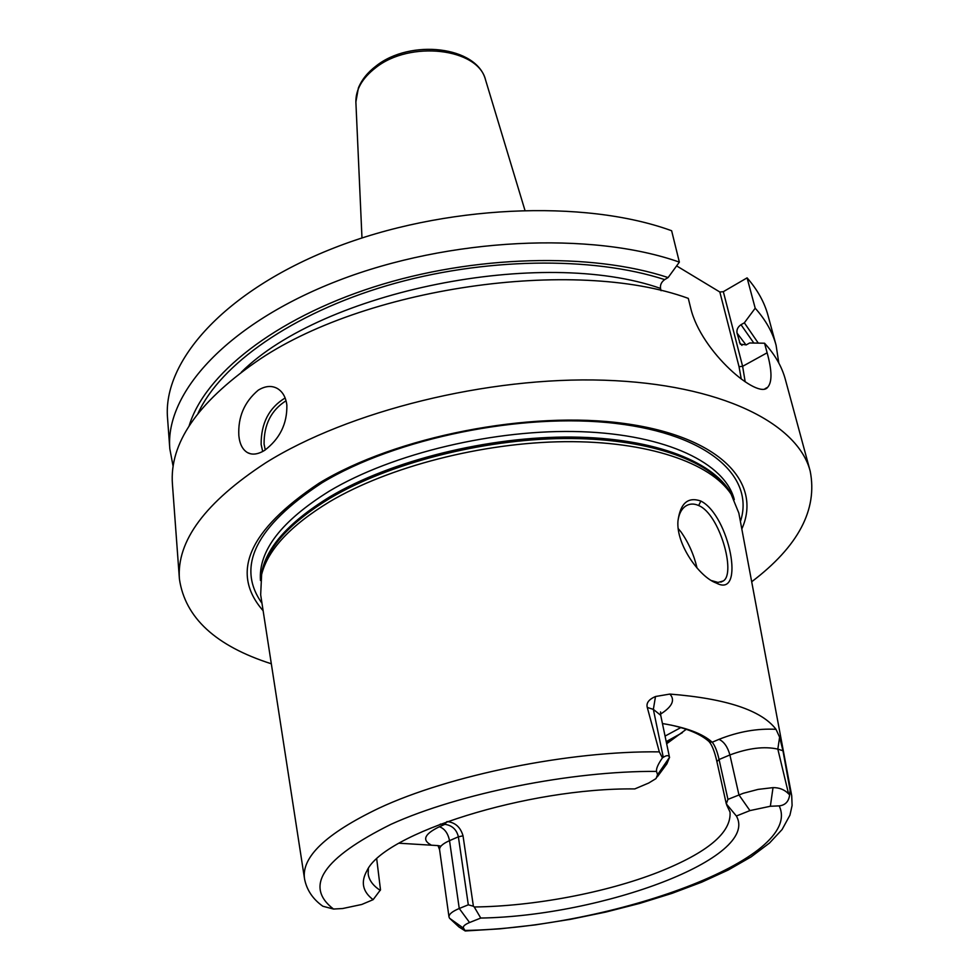<?xml version="1.0" encoding="UTF-8"?>
<svg xmlns="http://www.w3.org/2000/svg" width="980" height="980" viewBox="0 0 980 980"><rect width="100%" height="100%" fill="white"/><g stroke="black" fill="none" stroke-linecap="round" stroke-linejoin="round"><path stroke-width="1.47" d="M304.449 878.252L260.668 594.799L261.636 574.476C267.871 549.694 290.57 525.427 329.721 501.662C388.791 466.701 482.503 442.458 565.031 441.674C647.633 440.927 710.659 462.842 731.141 494.214L738.834 513.067L791.607 795.098M660.557 711.921L660.716 715.302L653.354 709.385L647.278 707.438L659.32 751.868L662.419 757.883L663.289 757.32C666.645 755.078 668.715 755.102 669.499 757.369L657.543 774.751L656.527 771.395C656.073 768.688 658.045 764.192 662.419 757.883M647.278 707.438C646.077 703.04 648.821 699.389 655.498 696.511L669.867 694.073C726.18 698.544 761.57 710.292 776.013 729.328L779.615 737.181L782.959 750.754L777.826 749.112L788.557 793.788L789.647 794.866C788.765 801.567 785.274 805.229 779.173 805.879L770.354 806.258L773.024 787.626L758.128 789.39L743.33 793.273L727.944 799.374L726.29 803.857L716.882 761.521C714.628 751.562 712.007 744.91 709.005 741.542C701.153 734.498 688.426 728.998 670.835 725.041M789.647 794.866L790.101 790.297L782.959 750.754M700.859 501.05C729.353 515.26 745.915 598.903 716.417 583.1L715.976 582.916C699.414 576.865 675.98 544.488 677.964 520.956C680.353 503.181 687.985 496.554 700.859 501.05L698.667 505.545C719.516 513.949 736.201 573.276 723.326 580.944L718.034 582.426L711.394 580.552M788.557 793.788C784.453 789.623 779.272 787.565 773.024 787.626M659.32 751.868C569.821 750.668 449.575 775.058 378.77 808.255C325.936 833.625 301.191 857.194 304.547 878.95C306.764 890.073 312.865 899.175 322.873 906.255L333.531 909.048L342.682 908.521L361.743 904.479L373.135 899.664C362.637 891.727 360.567 882.098 366.924 870.767C383.744 833.49 527.852 787.614 634.783 788.925L648.748 783.008L656.037 778.561L657.543 774.751M726.29 803.857L736.372 816.009C760.308 857.904 602.259 916.067 480.751 918.052L469.567 922.523C464.545 924.618 462.572 926.541 463.65 928.305L465.231 930.976L458.885 926.909L449.575 918.272L463.65 928.305M736.372 816.009L749.933 810.595L770.354 806.258M376.737 859.105L380.497 889.816L373.135 899.664M368.37 868.501L368.186 873.927C369.031 880.199 373.062 885.7 380.289 890.404M480.751 918.052L474.247 906.978C533.708 906.316 605.971 892.719 658.389 872.176C707.646 852.6 731.521 832.571 730.027 812.077L726.658 804.911M657.311 776.834L666.914 763.812L669.499 757.369M474.247 906.978L473.389 906.231L463.026 835.83L458.383 836.81C456.631 829.533 452.123 825.368 444.871 824.327L440.363 824.07M447.113 821.571C455.235 822.441 460.539 827.194 463.026 835.83M468.305 904.81L458.383 836.81L449.526 840.644L459.252 908.497L468.305 904.81L473.389 906.231M469.567 922.523L459.252 908.497C452.221 911.437 448.816 914.254 448.999 916.974L449.575 918.272M440.927 846.181L438.673 845.716M438.097 845.605L399.044 843.217M446.831 821.669L444.871 824.327L439.371 826.753C424.646 833.894 421.804 839.909 430.82 844.809M741.811 528.98C762.514 482.993 720.386 436.676 624.799 423.556C529.616 410.204 395.846 436.504 319.137 483.152C248.602 530.266 229.92 572.786 263.118 610.724M271.325 663.791C215.674 645.955 185.036 617.682 179.414 578.972C176.51 541.034 205.286 502.311 265.715 462.817C348.133 411.135 488.028 376.308 604.268 380.216C720.741 384.025 797.892 423.311 810.191 471.147C817.798 509.563 798.296 546.423 751.685 581.765M778.806 363.029L776.087 345.254C772.583 332.232 765.613 319.884 755.2 308.21L747.091 277.867L723.326 291.685L742.62 366.324L767.132 352.8L764.559 343.221C774.984 354.613 781.918 366.692 785.348 379.432L810.191 471.147M767.132 352.8C772.069 370.636 772.252 382.127 767.671 387.284C758.447 400.134 701.215 352.188 690.741 308.296L688.291 298.373C574.354 256.772 361.779 287.654 255.351 362.318C197.029 403.172 169.381 443.793 172.431 484.194L179.414 578.972M258.23 390.187C265.188 385.936 271.534 385.348 277.254 388.435C282.62 391.596 285.829 397.157 286.858 405.108C287.25 423.813 279.778 438.942 264.453 450.482C257.85 454.414 252.215 455.137 247.536 452.638C242.599 449.722 239.708 444.087 238.851 435.745C237.834 417.174 244.29 401.984 258.23 390.187M747.091 277.867C757.491 289.774 764.486 302.342 768.051 315.597L776.087 345.254M676.617 265.899L719.835 292.003L723.326 291.685M167.556 418.24C162.521 361.498 224.15 291.011 333.788 248.038C443.168 205.004 584.472 198.916 671.631 230.741L679.361 262.125C591.589 231.133 448.779 237.736 338.125 280.635C227.213 323.461 164.836 393.127 169.822 448.877L167.556 418.24M173.142 466.431L169.822 448.877M764.559 343.221L749.639 342.976L746.27 344.862L740.28 344.164L737.034 333.09C736.495 329.697 737.817 326.904 741.003 324.711L753.828 343.037M661.071 290.717L660.532 288.414C660.042 284.898 661.427 281.958 664.685 279.606L668.115 277.561C591.479 252.191 473.377 255.057 373.772 286.981C274.069 318.929 204.379 374.948 189.128 425.884M758.287 343.11L744.347 322.812L741.003 324.711M668.115 277.561L679.361 262.125M755.2 308.21L744.347 322.812M719.835 292.003L739.03 366.667L742.62 366.324L745.18 381.82M739.03 366.667L741.284 379.076M697.05 568.057C693.926 554.717 688.56 542.663 680.978 531.895L678.295 528.686M677.964 520.87C678.944 513.973 681.418 509.11 685.388 506.268C689.369 503.585 693.803 503.34 698.667 505.545M686.27 729.304L666.657 743.759M709.005 741.542L712.227 742.228C715.008 745.682 717.287 751.439 719.063 759.512L727.944 799.374M662.431 723.546C686.049 727.405 702.648 733.628 712.227 742.228L718.977 739.349C723.987 741.639 727.626 746.846 729.904 754.955L719.063 759.512L716.882 761.521M790.101 790.297L791.717 795.674L792.097 805.499L789.941 815.164L782.089 829.533L769.545 842.996L751.121 856.875L728.263 869.995L701.668 882.196L671.962 893.38L639.781 903.389L605.799 912.074L570.691 919.289L535.154 924.924L499.861 928.844L465.5 930.963M656.527 771.395C571.487 770.819 459.179 793.371 391.008 824.303C323.008 858.125 303.849 886.373 333.531 909.048M465.267 930.461C611.79 927.754 804.421 858.566 779.173 805.879M663.289 757.32L653.354 709.385L655.498 696.511M660.545 714.102C672.255 706.69 675.355 700.014 669.867 694.073M439.371 826.753C444.589 828.578 447.983 833.221 449.526 840.644C442.666 843.719 439.346 846.732 439.579 849.697L448.999 916.974M731.644 494.986L729.242 491.005C708.797 459.681 646.09 437.815 563.978 438.513C481.94 439.248 388.815 463.369 330.089 498.195C291.158 521.875 268.594 546.081 262.358 570.801L261.636 574.476M732.452 496.297C716.931 462.793 656.037 437.925 572.149 437.068C488.359 436.21 390.775 460.6 330.064 496.689C287.03 523.1 264.036 549.792 261.109 576.779M734.277 499.592C725.2 463.43 667.147 434.667 581.324 431.702C495.66 428.701 392.527 453.36 329.378 491.103C281.285 521.066 258.316 550.87 260.472 580.503M740.414 521.544C755.066 477.26 709.287 434.434 615.722 423.434C522.512 412.249 395.577 438.183 321.893 482.883C255.841 526.395 235.862 566.514 261.966 603.251M741.958 345.389L739.459 342.486M660.532 288.414C541.756 246.691 322.898 291.134 241.3 372.204M746.037 344.985L737.034 333.09M198.021 413.352C220.341 364.621 291.771 313.686 387.186 285.548C482.552 257.483 592.128 255.964 664.685 279.606M285.143 397.978C269.022 407.754 261.023 423.238 261.133 444.418L262.689 451.498M265.262 449.955L264.086 444.124C263.889 424.622 271.215 410.167 286.05 400.759M485.7 80.421L485.529 79.833C478.216 48.228 410.044 40.045 375.573 67.816C362.269 78.155 355.703 89.547 355.875 101.994L355.899 102.545M715.976 582.916L712.558 581.067M680.831 727.577L665.053 736.09M682.252 732.746L666.216 741.627M776.013 729.328C757.332 728.299 738.32 731.644 718.977 739.349M779.615 737.181L777.826 749.112C764.363 746.123 748.389 748.071 729.904 754.955L738.945 794.903L749.933 810.595M660.716 715.302L669.561 757.626M438.036 845.679L439.579 849.697M731.644 494.998L731.141 494.214M765.062 388.693L767.671 387.284M247.536 452.638L250.488 453.765M524.9 210.161L485.529 79.833C476.844 46.121 410.314 38.661 376.075 66.003C367.659 72.398 361.767 79.711 358.398 87.931L355.875 101.994L361.975 237.981M723.326 580.944L720.851 582.145M716.417 583.1L712.95 581.238M666.327 742.191L682.399 732.624"/></g></svg>

